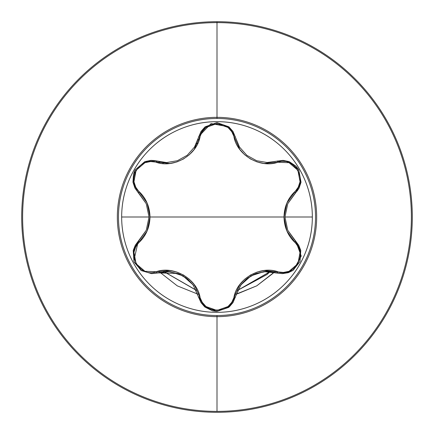 <?xml version="1.0" encoding="UTF-8"?>
<svg xmlns="http://www.w3.org/2000/svg" width="434" height="434" viewBox="0 0 434 434"><rect width="100%" height="100%" fill="white"/><g stroke="black" fill="none" stroke-linecap="round" stroke-linejoin="round"><path stroke-width="0.65" d="M217 21.7A195.3 195.3 0 0 1 412.3 217A195.3 195.3 0 0 1 217 412.3A195.3 195.3 0 0 0 412.3 217A195.3 195.3 0 0 0 217 21.7L217 22.617A194.383 194.383 0 0 1 411.383 217A194.383 194.383 0 0 1 217 411.383L217 316.663A99.663 99.663 0 0 1 117.337 217A99.663 99.663 0 0 1 217 117.337L217 22.617A194.383 194.383 0 0 0 22.617 217A194.383 194.383 0 0 0 217 411.383A194.383 194.383 0 0 0 411.383 217A194.383 194.383 0 0 0 217 22.617L217 118.471A98.529 98.529 0 0 1 315.529 217A98.529 98.529 0 0 1 217 315.529L217 316.663A99.663 99.663 0 0 0 316.663 217A99.663 99.663 0 0 0 217 117.337A99.663 99.663 0 0 0 117.337 217A99.663 99.663 0 0 0 217 316.663L217 315.529C203.937 315.529 191.367 313.028 179.296 308.031C167.22 303.03 156.566 295.912 147.327 286.673C138.088 277.434 130.97 266.78 125.968 254.704C120.972 242.633 118.471 230.063 118.471 217C118.471 203.937 120.972 191.367 125.968 179.296C130.97 167.22 138.088 156.566 147.327 147.327C156.566 138.088 167.22 130.97 179.296 125.968C191.367 120.972 203.937 118.471 217 118.471C230.063 118.471 242.633 120.972 254.704 125.968C266.78 130.97 277.434 138.088 286.673 147.327C295.912 156.566 303.03 167.22 308.031 179.296C313.028 191.367 315.529 203.937 315.529 217C315.529 230.063 313.028 242.633 308.031 254.704C303.03 266.78 295.912 277.434 286.673 286.673C277.434 295.912 266.78 303.03 254.704 308.031C242.633 313.028 230.063 315.529 217 315.529A98.529 98.529 0 0 1 118.471 217A98.529 98.529 0 0 1 217 118.471L217 117.337A99.663 99.663 0 0 1 316.663 217A99.663 99.663 0 0 1 217 316.663L217 411.383A194.383 194.383 0 0 1 22.617 217A194.383 194.383 0 0 1 217 22.617L217 21.7A195.3 195.3 0 0 0 21.7 217A195.3 195.3 0 0 0 217 412.3A195.3 195.3 0 0 1 21.7 217A195.3 195.3 0 0 1 217 21.7M133.509 173.855L132.956 182.199L134.936 188.117L146.236 203.709L149.036 217L121.661 217A95.339 95.339 0 0 1 217 121.661A95.339 95.339 0 0 1 312.339 217L284.964 217L287.764 203.709L299.048 188.139L301.039 182.231L298.76 169.819L289.147 161.611L283.022 160.374L267.469 162.56L256.651 160.732L246.838 155.307L239.492 147.039L233.031 131.513L228.897 126.826L216.984 122.605L205.092 126.837L200.969 131.513L194.519 147.017L187.217 155.263L177.403 160.716L166.531 162.56L150.983 160.374L144.869 161.605L135.262 169.786L132.956 182.215L134.952 188.139L138.663 192.989A1.562 0.548 133.3 0 1 139.162 191.665C146.106 198.289 149.719 206.736 150.001 217L147.093 202.987L135.761 187.19L133.949 181.737L136.075 170.302L144.923 162.712L150.56 161.551L169.889 163.466L176.828 161.953L183.463 158.996L189.349 154.748L194.166 149.47L202.201 131.741L206.014 127.444L216.984 123.571L227.975 127.433L231.799 131.741L239.801 149.432L244.586 154.688L250.461 158.952L257.085 161.925L264.067 163.461L277.858 162.256L289.066 162.707L297.903 170.269L300.051 181.721L298.239 187.19L286.907 202.982L283.999 217L150.001 217L283.999 217L286.907 231.013L298.239 246.81L300.051 252.262L297.925 263.698L289.077 271.288L283.44 272.449L264.111 270.534L257.172 272.047L250.537 275.004L244.651 279.252L239.834 284.53L231.799 302.259L227.986 306.556L217.016 310.429L206.025 306.567L202.201 302.259L194.199 284.568L189.414 279.312L183.539 275.048L176.915 272.075L169.933 270.539L156.142 271.744L144.934 271.293L136.097 263.731L133.949 252.279L135.761 246.81L147.093 231.018L150.001 217C149.708 227.286 146.095 235.733 139.162 242.335C125.48 253.19 139.943 278.172 156.142 271.744C173.746 265.418 196.748 278.796 200.02 297.073C202.58 314.357 231.452 314.319 233.98 297.073C237.306 278.666 260.389 265.44 277.858 271.744C294.1 278.167 308.509 253.147 294.838 242.335A1.562 0.548 133.3 0 0 295.342 241.011L298.711 245.248L300.762 250.375L300.013 261.556L292.961 270.404L282.398 273.637L288.219 272.715M312.339 216.984A95.339 95.339 0 0 0 217.016 121.661M216.984 121.661A95.339 95.339 0 0 0 121.677 215.177M288.36 272.671L292.966 270.404L300.008 261.566L300.762 250.375L295.337 241.011L287.758 230.291L284.964 217.005L287.764 203.709L295.337 192.989L297.301 190.835M300.019 261.539L300.773 250.413L298.722 245.27L287.758 230.291L284.964 217L312.339 217C312.339 204.36 309.919 192.197 305.08 180.517C300.241 168.837 293.357 158.524 284.416 149.584C275.476 140.643 265.163 133.759 253.483 128.92C241.803 124.081 229.64 121.661 217 121.661C204.36 121.661 192.197 124.081 180.517 128.92C168.837 133.759 158.524 140.643 149.584 149.584C140.643 158.524 133.759 168.837 128.92 180.517C124.081 192.197 121.661 204.36 121.661 217C121.661 229.64 124.081 241.803 128.92 253.483C133.759 265.163 140.643 275.476 149.584 284.416C158.524 293.357 168.837 300.241 180.517 305.08C192.197 309.919 204.36 312.339 217 312.339C229.64 312.339 241.803 309.919 253.483 305.08C265.163 300.241 275.476 293.357 284.416 284.416C293.357 275.476 300.241 265.163 305.08 253.483C309.919 241.803 312.339 229.64 312.339 217A95.339 95.339 0 0 1 217 312.339A95.339 95.339 0 0 1 121.661 217L149.036 216.995L146.242 230.291L135.278 245.27L133.227 250.423L133.992 261.561L133.238 250.385L135.289 245.248L138.663 241.011L133.238 250.385L133.998 261.577L141.055 270.415L133.998 261.577M233.118 302.341L235.374 296.851L233.129 302.33M232.89 302.704L228.902 307.169L217 311.395L228.799 307.256M212.676 310.89L217 311.395L229.315 306.827M229.429 306.724L232.901 302.693M134.003 261.594L141.045 270.409L151.602 273.637L141.055 270.415L151.602 273.637L170.085 271.635L182.985 275.84L193.114 284.91L200.882 302.352M295.337 241.011L295.342 241.016A1.562 0.548 -46.7 0 1 294.838 242.335C287.894 235.711 284.281 227.264 283.999 217C284.292 206.714 287.905 198.267 294.838 191.665C308.52 180.81 294.057 155.828 277.858 162.256C260.254 168.582 237.252 155.204 233.98 136.927C231.42 119.643 202.548 119.681 200.02 136.927A1.562 0.548 13.3 0 0 198.626 137.149L194.524 147.012L187.228 155.258L177.403 160.716L166.531 162.56L154.189 160.542M235.374 137.149L233.02 131.491L235.374 137.149A1.562 0.548 -13.3 0 0 233.98 136.927A1.562 0.548 166.7 0 1 235.374 137.149L239.487 147.028M246.816 155.291L239.492 147.039M266.726 162.549L276.963 161.16L267.469 162.56L256.657 160.737L246.838 155.307M216.978 122.605L205.114 126.815L200.98 131.491L205.092 126.837L216.984 122.605L228.897 126.826L233.031 131.513L228.87 126.804M198.528 137.551L198.626 137.149A1.562 0.548 -166.7 0 1 200.02 136.927C196.694 155.334 173.611 168.56 156.142 162.256C139.9 155.833 125.491 180.853 139.162 191.665A1.562 0.548 -46.7 0 0 138.663 192.989L134.952 188.139L132.956 182.215L135.262 169.786L144.869 161.605L150.983 160.374L157.037 161.16A1.562 0.548 -73.3 0 0 156.142 162.256A1.562 0.548 106.7 0 1 157.037 161.16L156.408 160.987L157.037 161.16M154.135 160.531L150.956 160.374L144.826 161.622M135.24 169.819L133.526 173.795M146.22 230.335L138.663 241.011A1.562 0.548 -133.3 0 0 139.162 242.335A1.562 0.548 46.7 0 1 138.663 241.011L138.191 241.467L138.663 241.011M138.663 192.989L146.236 203.703L149.036 217L146.242 230.291M193.667 285.68L193.266 285.111M170.106 271.635L167.855 271.467M167.432 271.456L157.216 272.785M200.839 302.276L198.626 296.851L200.969 302.493L205.098 307.169L217 311.395L205.098 307.169L201.143 302.758M201.154 302.78L204.555 306.713M204.772 306.898L205.076 307.153M228.902 307.169L233.031 302.482L235.374 296.851L228.55 307.446L217 311.395L205.098 307.169L212.622 310.88M276.718 272.764L266.547 271.456M266.145 271.467L264.165 271.608M240.87 284.932L240.338 285.675M240.729 285.122L235.374 296.851L240.886 284.91L251.015 275.84L263.915 271.635L282.398 273.637L276.963 272.84L282.398 273.637L292.961 270.404L300.013 261.556M296.113 166.265L289.158 161.616L283.044 160.374L276.963 161.16L283.022 160.374L289.147 161.611L298.76 169.819L301.039 182.231L299.048 188.139L295.337 192.989A1.562 0.548 46.7 0 0 294.838 191.665A1.562 0.548 -133.3 0 1 295.342 192.989L295.353 192.973M297.333 190.786L299.064 188.117L301.05 182.182M298.738 169.786L296.156 166.314M177.935 273.474L157.037 272.84L167.687 271.462L178.613 273.735L187.439 278.921L193.748 285.8M240.252 285.8L246.561 278.921L255.387 273.735L266.313 271.462L276.963 272.84A1.562 0.548 106.7 0 0 277.858 271.744A1.562 0.548 -73.3 0 1 276.968 272.84L277.592 273.013L276.963 272.84M121.661 217.016A95.339 95.339 0 0 0 216.984 312.339M217.016 312.339A95.339 95.339 0 0 0 312.323 218.823M292.125 270.941L282.398 273.632L277.592 273.013M295.955 241.619L301.223 256.049L293.59 269.964M276.941 272.829L268.196 271.451M265.391 271.505L256.234 273.415M253.857 274.38L247.461 278.205M246.073 279.322L241.082 284.639M235.374 296.851A1.562 0.548 13.3 0 1 233.98 297.073A1.562 0.548 -166.7 0 0 235.374 296.851L235.157 297.686M267.469 162.56L276.963 161.16A1.562 0.548 -106.7 0 1 277.858 162.256A1.562 0.548 73.3 0 0 276.963 161.16L289.028 161.562M289.266 161.66L298.755 169.808M298.766 169.835L301.039 182.231M301.022 182.34L295.809 192.533M205.005 307.098L198.626 296.851A1.562 0.548 166.7 0 0 200.02 297.073A1.562 0.548 -13.3 0 1 198.626 296.851L198.788 297.485M193.477 285.409L188.036 279.42M186.132 277.901L179.741 274.207M156.202 273.067L157.037 272.84A1.562 0.548 73.3 0 1 156.142 271.744A1.562 0.548 -106.7 0 0 157.037 272.84L151.602 273.637L141.354 270.604L134.263 262.234M198.843 136.314L198.626 137.149L198.843 136.314L211.065 123.571L228.897 126.826M228.957 126.874L235.212 136.515M133.78 260.991L138.191 241.467M194.199 147.522L195.414 145.493M236.129 294.16L256.749 285.843L274.255 272.145L256.749 285.843L236.129 294.16L256.749 285.843L274.255 272.145L256.749 285.843L236.129 294.16M199.304 139.498L197.871 139.84L199.304 139.498M237.577 293.785L256.749 285.843L273.208 273.208M159.745 161.855L158.73 162.924M159.745 272.145L177.251 285.843L197.871 294.16L177.251 285.843L159.745 272.145L177.251 285.843L197.871 294.16M276.963 161.16L277.798 160.933M163.764 271.554L196.358 290.362M270.203 271.554L237.642 290.351L266.943 274.559L270.23 271.559L237.637 290.368M196.363 143.638L197.861 143.225M162.69 163.542L163.786 162.446M163.786 271.554L196.358 290.351M237.642 290.351L270.214 271.554M197.801 143.361L196.298 143.773M163.878 162.452L162.766 163.547M163.857 271.548L196.293 290.216M237.62 290.395L270.322 271.565"/></g></svg>
